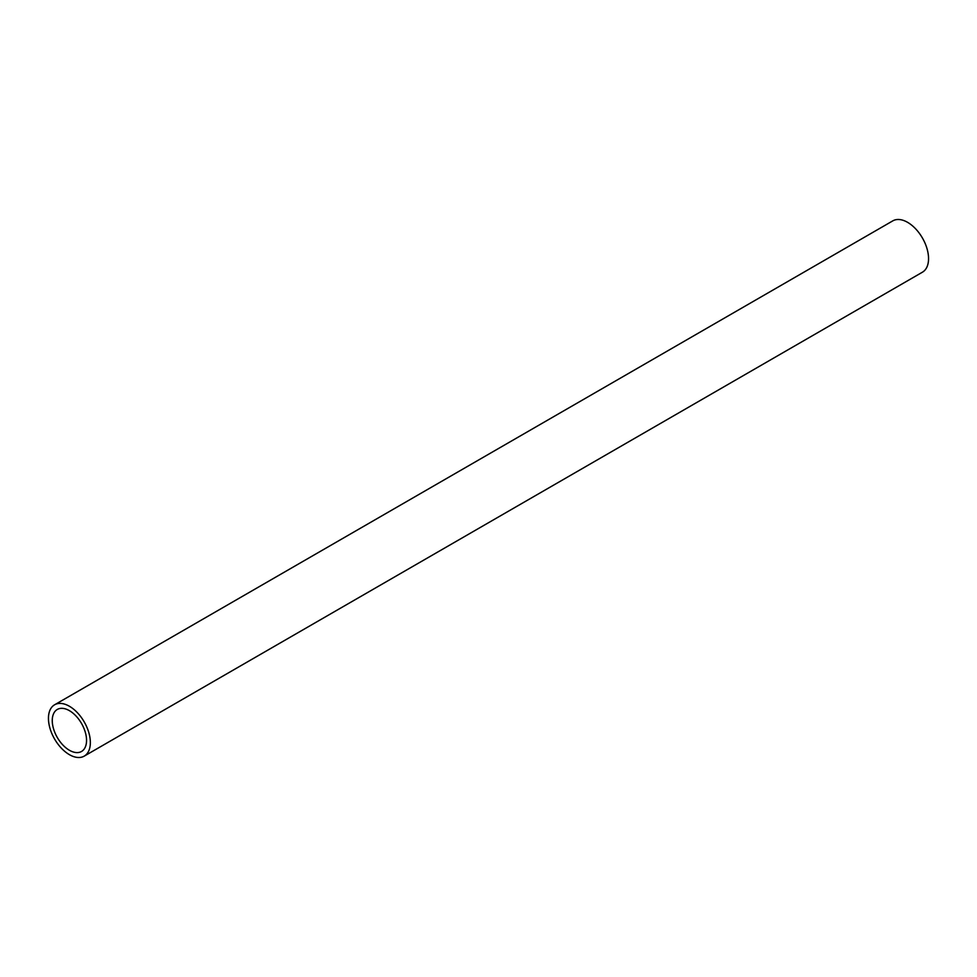<?xml version="1.0" encoding="UTF-8"?>
<svg xmlns="http://www.w3.org/2000/svg" width="977" height="977" viewBox="0 0 977 977"><rect width="100%" height="100%" fill="white"/><g stroke="black" fill="none" stroke-linecap="round" stroke-linejoin="round"><path stroke-width="1.47" d="M84.217 756.125L922.41 272.204A29.64 17.11 -120 0 0 926.953 248.451A29.64 17.11 -120 0 0 907.596 222.341A29.64 17.11 -120 0 0 892.783 220.875L54.59 704.796A29.64 17.11 60 0 1 69.404 706.261A29.64 17.11 60 0 1 88.76 732.384A29.64 17.11 60 0 1 84.217 756.125A29.64 17.11 60 0 1 69.404 754.659A29.64 17.11 60 0 1 50.047 728.549A29.64 17.11 60 0 1 54.59 704.796M69.404 710.658A24.254 14.008 -120 0 0 57.277 709.461A24.254 14.008 -120 0 0 53.564 728.891A24.254 14.008 -120 0 0 69.404 750.263A24.254 14.008 -120 0 0 81.531 751.472A24.254 14.008 -120 0 0 85.243 732.029A24.254 14.008 -120 0 0 69.404 710.658"/></g></svg>
